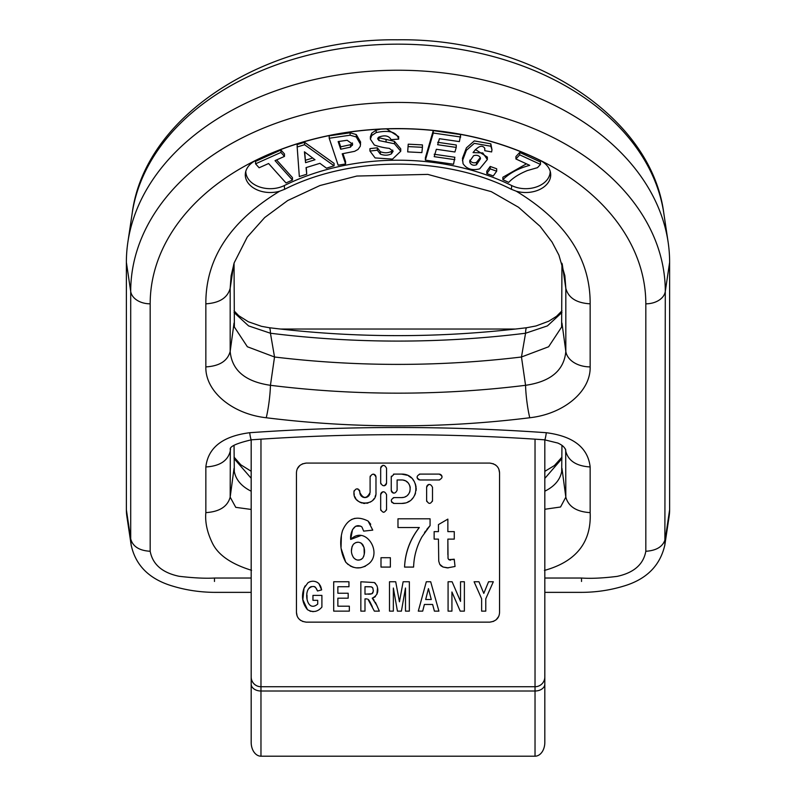 <?xml version="1.0" encoding="UTF-8"?>
<svg xmlns="http://www.w3.org/2000/svg" width="796" height="796" viewBox="0 0 796 796"><rect width="100%" height="100%" fill="white"/><g stroke="black" fill="none" stroke-linecap="round" stroke-linejoin="round"><path stroke-width="1.19" d="M489.769 463.083L306.231 463.083C299.973 463.969 296.709 467.232 296.45 472.874L296.45 612.353C296.729 618.004 299.983 621.268 306.231 622.144L489.769 622.144C496.027 621.258 499.291 617.995 499.55 612.353L499.55 472.874C499.271 467.222 496.017 463.959 489.769 463.083L493.56 463.849M515.649 329.027L280.351 329.027M544.822 439.83L544.822 742.36A13.84 9.791 -90 0 1 535.031 756.2L260.969 756.2A13.84 9.791 90 0 1 251.178 742.36L251.178 439.83M383.194 465.322L382.627 465.451M381.622 466.068L380.986 466.914M380.866 467.182L380.677 468.227C382.617 464.516 384.577 464.516 386.548 468.227L386.548 482.903C384.597 486.645 382.637 486.645 380.677 482.903L380.677 468.227M380.717 483.381L380.846 483.888M384.239 485.779L384.876 485.55M385.165 485.401L385.692 484.983M385.951 484.684L386.279 484.137M386.428 483.739L386.548 482.903M373.583 597.756L372.239 598.174C377.553 595.498 379.065 591.229 376.767 585.368L374.379 582.553L360.847 581.767L360.847 611.129L364.996 611.129L364.996 598.871L366.966 598.94M374.379 582.553L375.553 583.478M377.523 588.045L376.896 594.304M375.453 596.522L374.518 597.269M375.364 602.244L376.826 605.398L372.239 598.174L374.12 600.154M376.826 605.398L379.334 611.129L376.826 605.398M372.309 606.741L370.359 602.632M370.09 602.084L368.687 599.796M489.769 622.144L493.669 621.328M496.147 619.785L498.595 616.572M499.55 472.874L498.873 469.292M497.908 467.451L497.251 466.565M495.898 465.252L495.132 464.685M306.231 463.083L302.331 463.899M299.853 465.451L297.405 468.655M296.45 612.353L297.127 615.935M298.092 617.786L298.749 618.661M300.102 619.985L300.868 620.542M302.44 621.377L306.231 622.144M478.963 581.767L483.799 593.388L488.545 581.767L483.799 593.388L478.963 581.767L474.098 581.767L481.63 598.771L481.63 611.129L485.769 611.129L485.769 598.811L493.321 581.767L488.545 581.767M452.108 581.767L460.526 601.378L452.108 581.767L448.078 581.767L448.078 611.129L451.929 611.129L451.929 591.985L460.217 611.129L464.376 611.129L464.376 581.767L460.526 581.767L460.526 601.378M448.039 558.454L448.874 559.638L448.039 558.454L447.859 539.111L447.869 554.683M448.566 559.379L449.601 559.986M450.078 560.086L450.795 560.095M452.834 559.678L454.237 559.21L455.033 566.483L454.237 559.21L448.874 559.638M448.297 567.876L443.054 567.031L441.034 565.866M440.785 565.648L439.621 564.095M438.745 561.18L438.447 539.111L438.745 561.18L439.73 564.294L443.054 567.031L447.402 567.886L455.033 566.483M418.298 611.129L426.308 581.767L418.298 611.129L422.696 611.129L424.397 604.462L432.616 604.462L434.407 611.129L438.914 611.129L430.686 581.767L438.914 611.129M404.557 567.08C405.174 552.414 410.089 539.23 419.313 527.519C410.189 539.3 405.264 552.494 404.557 567.08L413.602 567.08C413.92 556.374 416.716 546.295 421.98 536.832C416.696 546.345 413.91 556.424 413.602 567.08M421.98 536.832L430.069 525.619L426.765 529.42M425.581 531.051L424.507 532.653M395.712 581.767L399.443 601.796L403.124 581.767L399.443 601.796L395.712 581.767L389.503 581.767L389.503 611.129L393.353 611.129L393.353 588.015L397.423 611.129L401.413 611.129L405.492 588.015L405.492 611.129L409.353 611.129L409.353 581.767L403.124 581.767M372.757 530.126L363.663 531.131L372.757 530.126L368.1 521.062L370.727 524.246M355.523 526.335L352.519 529.599L350.678 539.439C349.872 533.27 354.041 521.877 361.931 526.992L363.663 531.131L361.931 526.992L360.588 526.106L355.742 526.226M348.2 564.613L345.733 562.165C353.215 569.429 361.046 569.827 369.245 563.379C382.548 551.767 365.046 524.982 350.678 539.439L361.225 535.419M365.384 566.255L360.598 567.737L356.021 567.827M353.404 567.319L350.22 565.986M368.1 521.062C356.25 515.161 347.703 518.405 342.459 530.793C339.325 541.877 340.419 552.334 345.733 562.165L341.185 548.673M341.066 546.942L341.375 535.897M351.534 519.49L354.807 518.355M302.868 599.587L304.022 588.194C301.206 596.284 302.361 603.448 307.485 609.696C312.997 612.771 317.803 611.895 321.902 607.079L321.902 595.388L312.957 595.388L312.957 600.333L317.713 600.333L317.713 604.065C307.952 612.403 304.102 594.97 308.559 588.801C312.639 585.11 315.624 585.846 317.514 591L315.485 587.229M314.927 586.851L314.181 586.523M311.326 586.562L310.38 586.99M309.873 587.329L309.067 588.115M306.977 595.139L307.057 598.672M315.893 611.219L315.395 611.358M313.345 611.627L312.599 611.627M310.938 611.388L309.853 611.059M307.485 609.696L302.878 599.687M317.345 582.344L318.868 583.567C315.475 580.762 311.843 580.483 307.962 582.732L304.022 588.194L305.147 585.866M309.644 581.816L310.878 581.458M314.629 581.398L316.191 581.796M320.828 586.752L321.634 589.906L318.868 583.567L320.499 585.995M419.333 474.177L420.019 474.098C416.179 476.048 416.179 478.008 420.019 479.968L419.054 479.809M418.726 479.67L418.059 479.212M417.92 479.083L417.343 478.227M417.213 477.889L417.094 477.212M439.681 479.918L439.113 479.968C442.954 477.998 442.954 476.038 439.113 474.098L440.128 474.277M440.297 474.346L441.133 474.904M441.352 475.132L441.74 475.739M441.899 476.127L442.049 476.904M393.702 493.142L392.796 492.833M392.677 492.764L392.02 492.236M391.791 491.948L391.473 491.381M391.334 490.953L391.244 490.246C393.194 493.998 395.154 493.998 397.114 490.246L397.114 479.968L401.522 479.968C412.935 479.739 413.074 497.679 401.522 497.59L403.323 497.4M393.483 474.177L394.179 474.098L391.244 477.033L391.373 476.177M405.114 503.012L401.522 503.46C420.855 503.53 420.447 473.6 401.522 474.098L407.204 475.242M408.408 475.809L411.403 477.918M412.706 479.262L414.437 481.799M415.363 483.878L416.099 487.043M416.199 488.207L416.099 490.505M415.502 493.281L414.756 495.142M413.134 497.769L411.721 499.341M409.502 501.102L407.532 502.176M393.314 497.719L394.179 497.59C390.368 499.54 390.368 501.5 394.179 503.46L393.274 503.311M392.1 502.594L391.523 501.779M405.134 496.813L406 496.366M407.582 495.172L408.358 494.336M409.393 492.734L409.89 491.55M410.238 487.49L409.84 485.858M409.383 484.804L408.318 483.172M407.592 482.396L406.02 481.202M404.985 480.675L403.353 480.167M370.14 476.575L370.269 476.048M373.374 474.118L374.269 474.366M374.359 474.406L375.095 474.933M375.324 475.192L375.692 475.779M375.851 476.167L375.981 477.033C374.03 473.302 372.07 473.302 370.1 477.033L370.1 492.445C366.687 499.022 363.265 499.022 359.822 492.445L359.892 493.271M375.662 495.052L375.125 496.684M374.03 498.694L373.105 499.868M371.304 501.45L370.18 502.147M368.06 503.012L366.747 503.311M364.946 503.46L363.155 503.311M361.822 503.002L359.722 502.137M358.588 501.43L356.817 499.858M355.882 498.684L354.797 496.674M354.27 495.062L353.951 492.445C352.897 506.515 376.996 506.574 375.981 492.445L375.981 477.033M353.991 491.261L354.12 490.744M357.623 488.873L358.15 489.062M359.235 489.948L359.543 490.455M359.702 490.873L359.822 491.719C357.872 487.958 355.911 487.958 353.951 491.719L353.951 492.445M360.11 494.147L360.548 495.082M360.986 495.699L361.712 496.425M362.309 496.853L363.185 497.271M363.901 497.48L364.757 497.58M365.583 497.55L366.339 497.4M367.215 497.072L367.851 496.704M368.628 496.057L369.105 495.49M369.623 494.615L369.901 493.878M383.135 491.759L382.229 492.057M382.03 492.177L381.443 492.664M381.204 492.973L380.906 493.51M380.757 493.948L380.677 494.654C382.627 490.893 384.587 490.893 386.548 494.654L386.548 509.331C384.597 513.112 382.637 513.112 380.677 509.331L380.677 494.654M380.707 509.778L380.836 510.306M383.463 512.266L383.961 512.246M386.438 510.137L386.548 509.331M429.094 484.416L428.387 484.625M428.198 484.714L427.412 485.311M427.213 485.56L426.865 486.157M426.716 486.595L426.626 487.311C428.586 483.56 430.536 483.56 432.507 487.311L432.507 500.525C430.546 504.296 428.596 504.296 426.626 500.525L426.626 487.311M426.666 500.983L426.795 501.49M432.387 501.341L432.507 500.525M447.859 539.111L454.267 539.111L454.267 531.628L447.859 531.628L447.859 519.111L438.447 524.594L438.447 531.628L434.138 531.628L434.138 539.111L438.447 539.111M431.283 599.507L425.671 599.507L428.447 588.622L431.283 599.507M430.686 581.767L426.308 581.767M430.069 525.619L430.069 518.803L397.98 518.803L397.98 527.519L419.313 527.519M380.995 567.08L390.368 567.08L390.368 557.707L380.995 557.707L380.995 567.08M372.836 587.985L373.344 591.199L371.941 593.756L364.996 594.184L364.996 586.732L371.264 586.841L372.836 587.985L371.822 587.04M371.215 586.831L369.175 586.742M368.956 586.732L364.996 586.732M372.498 593.299L373.016 592.483M373.344 591.179L373.384 590.662M367.931 599.199L374.369 611.129L379.334 611.129M368.07 594.184L369.553 594.154M369.603 594.154L370.797 594.065M353.344 544.335C356.459 541.499 359.543 541.529 362.598 544.434C365.165 548.971 365.205 553.528 362.737 558.105C359.583 560.911 356.538 560.762 353.583 557.658C350.777 553.26 350.698 548.822 353.344 544.335L352.031 546.683L351.484 550.504M364.24 554.464L364.051 547.489L361.364 543.28M360.976 543.031L360.299 542.693M358.071 542.215L355.693 542.633M362.737 558.105L363.881 555.936M353.583 557.658L354.668 558.732M355.633 559.409L356.28 559.717M357.513 560.066L360.15 559.877M361.165 559.429L361.822 558.981M333.703 611.129L349.345 611.129L349.345 606.184L337.862 606.184L337.862 598.184L348.18 598.184L348.18 593.249L337.862 593.249L337.862 586.732L348.956 586.732L348.956 581.767L333.703 581.767L333.703 611.129M317.514 591L321.634 589.906M420.019 479.968L439.113 479.968M439.113 474.098L420.019 474.098M401.522 497.59L394.179 497.59M394.179 503.46L401.522 503.46M401.522 474.098L394.179 474.098M391.244 477.033L391.244 490.246M359.822 492.445L359.822 491.719M454.864 159.668L434.188 156.663L436.337 149.28L454.914 151.986L456.247 147.419L437.661 144.723L439.412 138.703L459.382 141.608L460.715 134.594L433.263 130.614L425.382 157.727L425.382 160.155L453.541 164.245L454.864 157.25L434.188 154.245M456.247 147.419L456.247 144.991L437.661 142.295M408.229 144.175L407.681 151.887L421.88 152.613L422.427 147.32L422.427 144.902L408.229 144.175L407.681 151.887M392.756 150.076L391.443 151.399C388.11 153.111 384.418 153.21 380.369 151.708L377.324 147.797L369.951 148.633L369.951 151.051L375.105 157.926L392.518 159.12L400.736 151.24L394.448 143.768L378.916 140.554L377.632 138.773L378.717 137.151C384.776 134.842 388.906 135.678 391.085 139.658L398.677 139.101L398.677 136.683L386.558 128.892M380.657 129.131L376.19 130.156L371.702 133.151L370.379 136.733L370.379 139.151L374.319 145.011C379.483 146.802 384.488 147.917 389.334 148.355L393.105 151.27L391.443 153.817C388.11 155.528 384.418 155.638 380.369 154.126L377.324 150.215L369.951 151.051M400.736 151.24L400.736 148.822L394.448 141.35L378.16 137.569M345.583 163.966L342.2 153.797L354.628 151.33L358.051 149.419L360.29 146.245L360.588 141.996L356.26 134.544L350.091 132.793L329.196 135.827L329.196 138.255L338.151 165.2L345.583 163.966L345.583 161.548L342.967 153.678M245.805 171.279A24.467 17.303 180 0 0 258.909 186.712A24.467 17.303 180 0 0 284.311 185.558A198.214 140.156 0 0 1 511.689 185.558A24.467 17.303 180 0 0 537.091 186.712A24.467 17.303 180 0 0 550.195 171.279M292.46 180.055L286.013 182.951L268.59 163.518L259.118 167.767L255.566 163.817L255.566 161.389L280.938 150.016L284.48 153.966L284.48 156.394L275.038 160.633L292.46 180.055L292.46 177.627L276.58 159.936M306.739 174.254L306.052 167.608L319.902 163.329L326.479 168.165L334.081 165.817L334.081 163.399L304.56 142.295L297.167 144.574L297.167 147.001L299.326 176.543L306.739 174.254L306.291 167.528M491.968 149.708L490.834 143.817L474.297 140.922L466.416 147.857L462.456 158.314L463.053 163.668C466.635 169.011 472.177 170.742 479.69 168.851L487.351 159.508L482.784 152.931L473.053 152.593C478.197 146.096 482.087 144.623 484.704 148.185L484.784 150.703L491.63 151.936L491.968 149.708L490.834 146.235L474.297 143.34L466.416 150.285L462.456 160.732M487.351 159.508L487.351 157.081L475.321 149.489M490.217 166.454L486.814 171.19L486.814 173.608L493.271 175.926L496.674 171.2L496.674 168.772L490.217 166.454L490.217 168.881L486.814 173.608M502.863 179.687L508.714 182.383C512.913 177.876 519.131 173.936 527.36 170.563L537.499 167.657L540.474 164.434L540.474 162.006L519.728 152.434L515.917 156.563L515.917 158.981L529.708 165.349C518.544 168.284 509.599 173.06 502.863 179.687L502.863 177.259L526.425 163.837M231.109 275.784L230.173 288.331L230.173 351.404C227.626 360.936 219.517 366.1 205.846 366.896L205.846 303.823C205.557 258.78 230.153 221.248 279.625 191.229L284.6 189.309C350.628 155.727 445.262 155.727 511.4 189.309L516.236 191.189C565.767 221.208 590.413 258.76 590.154 303.823C576.483 303.027 568.374 297.863 565.827 288.331L564.871 275.734M516.236 191.189A24.984 17.671 180 0 0 550.573 172.991A24.984 17.671 180 0 0 540.056 160.374A247.665 175.13 180 0 0 255.944 160.374A24.984 17.671 180 0 0 245.427 172.991A24.984 17.671 180 0 0 279.625 191.229M251.566 570.304C231.129 564.016 218.074 554.941 212.383 543.081C207.159 532.395 204.98 522.236 205.846 512.624C219.447 511.778 227.556 506.614 230.173 497.132L235.755 507.341L251.178 509.45M544.822 509.261L560.553 507.002L565.827 497.132C568.443 506.614 576.553 511.778 590.154 512.624C590.921 529.788 587.199 558.633 544.434 570.414M544.822 578.035L581.528 578.035C590.94 578.702 602.781 578.155 617.059 576.394C633.855 572.792 643.447 564.414 645.825 551.27L645.825 303.823A247.825 175.239 180 0 0 398 128.594A247.825 175.239 180 0 0 150.175 303.823L150.175 551.27C152.653 564.404 162.294 572.742 179.09 576.284C193.279 577.966 205.07 578.553 214.472 578.035L251.178 578.035M150.175 551.27C139.24 550.623 132.753 546.494 130.703 538.872L130.703 291.435A267.297 189 0 0 1 398 102.425A267.297 189 0 0 1 665.297 291.435L664.869 544.832L669.138 516.286A88.097 62.297 180 0 0 669.625 509.738L669.625 262.302A271.625 192.065 180 0 0 668.123 242.113A271.625 192.065 180 0 0 398 70.237A271.625 192.065 180 0 0 127.877 242.113A271.625 192.065 180 0 0 126.375 262.302L126.375 509.738A88.097 62.297 180 0 0 126.862 516.286L131.121 544.782L130.703 538.872L126.375 509.738M131.32 546.006L131.131 544.822C135.509 565.518 149.429 579.299 172.901 586.174C186.234 590.184 200.085 592.244 214.472 592.363L251.178 592.363M544.822 592.363L581.528 592.363C595.925 592.304 609.786 590.264 623.129 586.264C646.302 579.558 660.212 565.747 664.869 544.822L664.72 545.748M544.822 491.202C554.454 486.406 560.066 479.879 561.687 471.6L561.956 445.392M234.044 445.392L234.313 471.6C235.934 479.879 241.546 486.406 251.178 491.202M234.044 263.237L234.372 327.037L247.367 346.757L274.53 356.996A734.121 519.101 180 0 0 521.47 356.996L548.623 346.757L561.628 327.037L561.956 263.247M234.044 323.067L230.173 351.404C231.905 370.369 245.327 381.662 270.441 385.304A737.992 521.838 180 0 0 525.559 385.304L521.47 356.996L525.559 333.235A737.992 521.838 0 0 1 270.441 333.235L274.53 356.996L270.441 385.304A24.467 2.995 97.1 0 1 266.232 417.751C232.094 413.97 205.199 391.324 205.846 366.896M590.154 303.823L590.154 366.896C590.801 391.334 563.896 413.98 529.768 417.751A24.467 2.995 82.9 0 1 525.559 385.304C550.673 381.672 564.095 370.369 565.827 351.404L565.827 288.331L562.225 264.093M561.956 468.366L565.827 497.132L565.687 449.68C563.936 446.616 562.314 445.143 557.867 443.064L544.593 439.82A24.467 1.711 94 0 0 546.315 432.716C573.319 436.208 587.936 447.621 590.154 466.954C576.553 466.108 568.443 460.944 565.827 451.461L565.419 449.004M230.323 449.621L230.173 497.132L234.044 468.366M590.154 366.896A24.467 17.303 180 0 1 565.827 351.404L561.956 323.067M205.846 512.624L205.846 466.954C219.517 466.157 227.626 460.993 230.173 451.461L230.581 448.984M205.846 466.954C208.084 447.611 222.701 436.188 249.685 432.716A24.467 1.711 86 0 0 251.407 439.82L251.407 439.82C349.136 432.954 446.864 432.954 544.593 439.82M561.956 458.595L544.822 478.406M251.178 478.267L234.044 458.526M234.044 310.838L238.74 315.704L248.362 321.773L261.536 326.34L269.247 327.713A24.467 2.995 97.1 0 1 270.441 333.235L248.571 325.892L234.044 312.5M561.956 312.5L547.419 325.892L525.559 333.235A24.467 2.995 82.9 0 1 526.753 327.713L536.007 325.962L548.872 321.156L556.503 316.32L561.956 310.838M255.566 163.817L280.938 152.434L280.938 150.016M280.938 152.434L284.48 156.394M305.565 162.663L304.43 151.807L315.007 159.747L305.565 162.663L304.709 152.006M312.719 158.026L305.565 160.235M334.081 165.817L304.56 144.723L304.56 142.295M304.56 144.723L297.167 147.001M352.409 142.932L350.489 144.723L340.688 146.802L338.907 141.449M340.688 149.23L338.141 141.579L347.136 140.275L352.678 144.185L350.489 147.151L340.688 149.23L340.688 146.802M360.588 144.414L356.26 136.962L350.091 135.211L329.196 138.255M377.324 147.797L377.324 150.215M398.677 139.101C396.667 131.967 389.174 129.798 376.19 132.584L371.702 135.569L370.379 139.151M422.427 147.32L408.229 146.593M460.715 137.021L433.263 133.031L425.382 160.155M433.263 133.031L433.263 130.614M469.998 162.792L469.68 161.359L473.59 155.698C476.675 154.802 478.894 155.409 480.247 157.538L480.495 158.732L476.476 164.802C473.61 165.757 471.441 165.09 469.998 162.792L469.879 160.086M480.286 157.618L476.476 162.384C473.61 163.339 471.441 162.673 469.998 160.374M484.784 150.703L484.784 148.315M496.674 171.2L490.217 168.881M540.474 164.434L519.728 154.852L515.917 158.981M519.728 154.852L519.728 152.434M260.969 439.163L260.969 686.729L535.031 686.729L535.031 439.163M535.031 756.2L535.031 691.008L260.969 691.008L260.969 756.2M544.822 684.082A9.791 6.925 0 0 1 535.031 691.008L535.031 686.729A9.791 9.771 -0 0 0 544.822 676.958M251.178 676.958A9.791 9.771 -0 0 0 260.969 686.729L260.969 691.008A9.791 6.925 0 0 1 251.178 684.082M205.846 303.823C219.447 302.978 227.556 297.813 230.173 288.331L233.785 264.083M529.768 417.751A762.329 539.041 0 0 1 266.232 417.751M249.685 432.716A1496.44 1058.143 0 0 1 546.315 432.716M590.154 466.954L590.154 512.624M150.175 303.823A19.572 13.84 0 0 1 130.703 291.435L126.375 262.302M645.825 303.823A19.572 13.84 180 0 0 665.297 291.435L669.625 262.302M645.825 551.27C656.71 550.583 663.197 546.454 665.297 538.872L669.625 509.738M214.472 581.458L214.472 578.035M581.528 578.035L581.528 581.458M668.123 242.113L663.814 213.298A267.297 189 180 0 0 398 44.158A267.297 189 180 0 0 132.186 213.298L127.877 242.113M284.6 189.309L284.311 185.558M511.4 189.309L511.689 185.558M352.359 145.439L352.359 143.021M350.489 147.151L350.489 144.723M356.26 136.962L356.26 134.544M350.091 135.211L350.091 132.793M394.448 143.768L394.448 141.35M386.06 142.106L386.06 139.688M378.916 140.554L378.916 138.126M376.19 132.584L376.19 130.156M371.702 135.569L371.702 133.151M391.443 153.817L391.443 151.399M380.369 154.126L380.369 151.708M476.476 164.802L476.476 162.384M490.834 146.235L490.834 143.817M564.881 275.784L558.901 255.088L552.036 242.044L540.066 226.303L518.514 207.258L491.281 191.647L427.8 174.394L356.827 176.045L319.932 185.538L287.674 200.562L264.69 217.537L247.267 237.069L234.193 262.789L231.119 275.784M230.313 449.65C229.178 446.665 236.213 443.392 251.407 439.82M663.814 213.298C651.078 114.117 528.255 37.78 397.522 39.8C267.128 38.128 144.902 114.375 132.186 213.298M269.247 327.713C355.086 338.28 440.914 338.28 526.753 327.713M234.044 457.093L240.83 464.814L251.178 471.252M561.956 457.173L554.394 465.57L544.822 471.341"/></g></svg>
